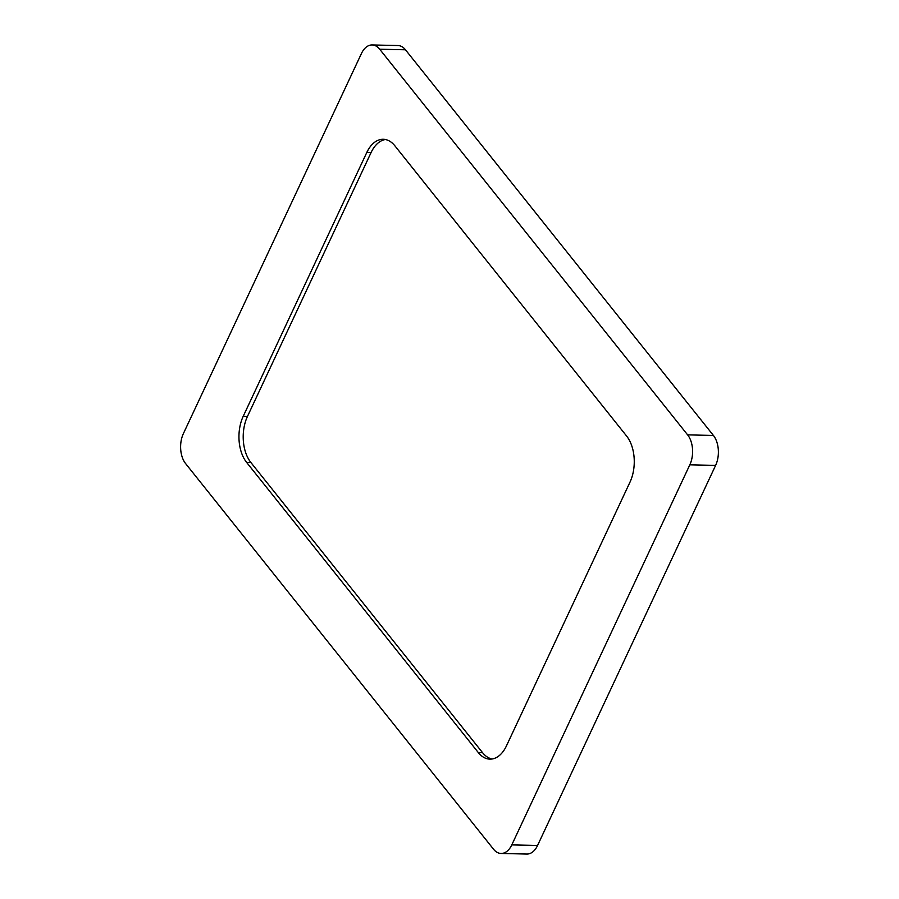<?xml version="1.0" encoding="UTF-8"?>
<svg xmlns="http://www.w3.org/2000/svg" width="899" height="899" viewBox="0 0 899 899"><rect width="100%" height="100%" fill="white"/><g stroke="black" fill="none" stroke-linecap="round" stroke-linejoin="round"><path stroke-width="1.35" d="M243.213 416.304L366.792 152.482L371.062 152.583L247.472 416.394L243.213 416.304A32.926 20.003 -88.7 0 0 246.607 462.378L250.866 462.479A32.926 20.003 91.3 0 1 247.472 416.394M250.866 462.479L482.583 752.688L478.324 752.587A32.926 20.003 -88.7 0 0 489.933 759.138A32.926 20.003 -88.7 0 0 506.418 745.934L629.997 482.122A32.926 20.003 -88.7 0 0 626.603 436.037L394.886 145.829A32.926 20.003 -88.7 0 0 383.277 139.278A32.926 20.003 -88.7 0 0 366.792 152.482M492.068 759.003A32.926 20.003 91.3 0 1 482.583 752.688M371.062 152.583A32.926 20.003 91.3 0 1 385.401 139.514M478.324 752.587L246.607 462.378M511.789 844.891L689.825 464.817L715.615 465.401L537.568 845.465L511.789 844.891A21.396 13.002 91.3 0 1 501.069 853.466A21.396 13.002 91.3 0 1 493.529 849.207L185.587 463.547A21.396 13.002 91.3 0 1 183.385 433.599L361.432 53.535A21.396 13.002 91.3 0 1 372.141 44.95A21.396 13.002 91.3 0 1 379.681 49.209L405.471 49.793A21.396 13.002 -88.7 0 0 397.931 45.534L372.141 44.95M715.615 465.401A21.396 13.002 -88.7 0 0 713.413 435.453L687.623 434.869A21.396 13.002 91.3 0 1 689.825 464.817M687.623 434.869L379.681 49.209M501.069 853.466L526.859 854.05A21.396 13.002 -88.7 0 0 537.568 845.465M405.471 49.793L713.413 435.453"/></g></svg>
